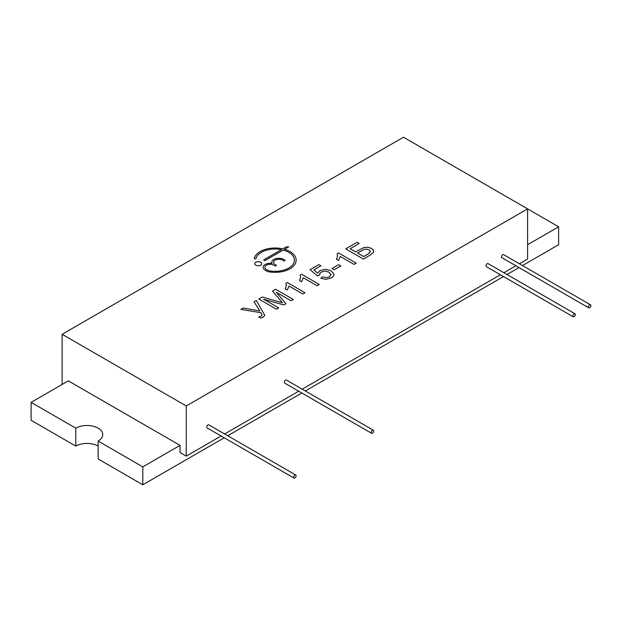 <?xml version="1.0" encoding="UTF-8"?>
<svg xmlns="http://www.w3.org/2000/svg" width="622" height="622" viewBox="0 0 622 622"><rect width="100%" height="100%" fill="white"/><g stroke="black" fill="none" stroke-linecap="round" stroke-linejoin="round"><path stroke-width="0.93" d="M360.674 251.21L357.564 253.006L363.683 256.544L368.348 253.846L370.432 251.576L369.048 249.888L366.677 249.15L364.197 249.453L360.674 251.21M527.596 244.71L558.626 226.797L403.476 137.221L62.13 334.286L186.258 405.956L527.596 208.883L527.596 259.047L519.424 263.767M265.291 260.393L283.204 250.052A19.305 11.149 180 0 1 294.408 260.175A19.305 11.149 180 0 1 268.681 270.687A1.407 0.809 180 0 1 268.152 270.492L266.41 269.489A5.264 3.04 180 0 1 264.863 267.343A5.264 3.04 180 0 1 268.121 264.529A5.264 3.04 180 0 1 273.859 265.19L274.846 265.765A0.879 0.505 0 0 0 276.09 265.05L275.095 264.474A5.264 3.04 180 0 1 273.556 262.321A5.264 3.04 180 0 1 276.806 259.514A5.264 3.04 180 0 1 282.543 260.175L283.539 260.75A0.879 0.505 0 0 0 284.783 260.027L283.787 259.46A7.021 4.051 0 0 0 276.137 258.581A7.021 4.051 0 0 0 271.798 262.321A7.021 4.051 0 0 0 272.071 263.44A7.021 4.051 0 0 0 263.114 267.343A7.021 4.051 0 0 0 265.166 270.205L267.188 271.371A1.407 0.809 0 0 0 267.685 271.557A21.062 12.16 0 0 0 296.165 260.175A21.062 12.16 0 0 0 284.518 249.298L288.717 246.872L286.237 246.872L282.8 248.854A21.062 12.16 0 0 0 254.289 258.293A0.879 0.505 0 0 0 256.023 258.449A19.305 11.149 180 0 1 281.439 249.64L264.055 259.677A0.879 0.505 0 0 0 265.291 260.393M258.822 299.011L276.463 309.196L278.71 307.898L263.705 299.229L283.811 304.951L285.918 303.738L276.292 292.247L291.057 300.768L293.304 299.47L275.67 289.284L272.529 291.104L282.45 302.805L262.328 296.989L258.822 299.011L262.328 296.989L282.45 302.805M259.809 310.938L243.21 308.038L240.869 309.383L260.976 312.734L262.111 314.965L261.186 316.139L258.674 316.979L260.665 318.13L263.285 317.088L264.77 315.315L256.334 300.449L254.017 301.787L259.809 310.938L243.21 308.03L240.877 309.383M262.111 314.973L261.186 316.147L258.674 316.987M350.124 248.714L359.221 243.459L357.137 242.253L345.708 248.854L363.341 259.032L370.245 255.051L373.527 252.307L373.402 250.192L371.505 248.411L367.804 247.229L363.917 247.533L355.559 251.848L350.124 248.714L355.559 251.848M320.789 278.267L322.849 276.837L326.527 277.622L329.59 276.821L331.067 274.605L329.59 276.813L326.527 277.614L322.849 276.837L320.781 278.259L326.091 279.325L331.37 277.832C333.33 276.704 334.154 275.398 333.858 273.921L331.114 270.725L325.407 269.264L319.902 270.593L317.671 273.159L313.885 269.878L320.929 265.812L318.861 264.622L310.09 269.684L317.445 275.904L319.747 274.877L319.817 273.4L321.232 272.024L325.042 271.068L329.007 272.164L331.075 274.761M333.858 273.929L331.114 270.733L325.407 269.272L319.902 270.601L317.671 273.167L313.885 269.878M317.103 285.731L319.265 284.479L301.569 274.263L300.169 275.064L300.605 277.536L299.509 280.561L301.6 281.766L303.311 277.77L317.103 285.731M300.605 277.544L299.509 280.569M337.552 256.21L336.455 259.226L338.547 260.439L340.257 256.435L354.05 264.404L356.212 263.153L338.516 252.929L337.116 253.737L337.552 256.21L336.455 259.234M302.813 293.981L304.982 292.729L287.278 282.512L285.887 283.313L286.322 285.786L285.218 288.81L287.31 290.015L289.02 286.019L302.813 293.981M286.322 285.793L285.218 288.818M261.784 263.736A3.514 2.029 0 0 0 260.758 262.305A3.514 2.029 0 0 0 256.933 261.862A3.514 2.029 0 0 0 254.763 263.728A3.514 2.029 0 0 0 258.278 265.757A3.514 2.029 0 0 0 261.784 263.728A3.514 2.029 0 0 0 260.758 262.297A3.514 2.029 0 0 0 256.933 261.862A3.514 2.029 0 0 0 254.763 263.736M334.162 269.777L340.825 265.928L338.648 264.669L331.977 268.517L334.162 269.777M340.825 265.928L338.648 264.669L331.985 268.517M304.974 292.729L287.278 282.512L285.887 283.321M356.212 263.153L338.516 252.929L337.116 253.745M319.265 284.487L301.569 274.263L300.177 275.072M320.921 265.819L318.861 264.622L310.098 269.684M359.213 243.466L357.137 242.253L345.715 248.854M373.721 251.358L373.402 250.2L371.505 248.411L367.804 247.237L363.917 247.54L355.559 251.856M357.564 253.014L363.683 256.552L368.348 253.854L370.409 251.778M264.77 315.323L256.334 300.449L254.017 301.794M293.304 299.47L275.67 289.292L272.529 291.104M276.292 292.254L285.91 303.738M263.705 299.236L278.703 307.898M281.439 249.647L264.055 259.685A0.879 0.505 0 0 0 263.798 260.043M288.701 246.88L286.237 246.88L282.8 248.862A21.062 12.16 0 0 0 254.289 258.301A0.879 0.505 0 0 0 254.274 258.371M284.518 249.305L284.518 249.298A21.062 12.16 0 0 1 296.165 260.175M272.071 263.448L272.071 263.44A7.021 4.051 0 0 0 263.114 267.343M285.039 260.393A0.879 0.505 0 0 0 284.783 260.035L283.787 259.467A7.021 4.051 0 0 0 276.137 258.581A7.021 4.051 0 0 0 271.798 262.328M276.347 265.407A0.879 0.505 0 0 0 276.09 265.05L275.095 264.482A5.264 3.04 180 0 1 273.556 262.328L273.556 262.328M294.408 260.175L294.408 260.183A19.305 11.149 180 0 1 294.408 260.183A19.305 11.149 180 0 1 268.681 270.694A1.407 0.809 180 0 1 268.152 270.5L266.41 269.497A5.264 3.04 180 0 1 264.863 267.343L264.863 267.343M62.13 384.45L62.13 334.286M98.128 446.083A15.799 9.12 0 0 0 75.783 446.083L31.1 420.285L31.1 402.372L68.334 380.874L180.046 445.368L180.046 452.536L186.258 456.12L186.258 405.956M186.258 456.12L221.113 435.991M224.628 433.962L298.692 391.199M302.206 389.17L500.399 274.753M503.906 272.724L515.91 265.788M295.738 475.021L208.852 424.857A1.757 1.011 120 0 0 207.103 425.868A1.757 1.011 120 0 0 207.103 427.897L293.988 478.061A1.757 1.011 120 0 0 295.341 477.587A1.757 1.011 120 0 0 296.103 475.822A1.757 1.011 120 0 0 295.738 475.021A1.757 1.011 120 0 0 293.988 476.032A1.757 1.011 120 0 0 293.988 478.061M373.317 430.23L286.431 380.065A1.757 1.011 120 0 0 284.674 381.084A1.757 1.011 120 0 0 284.674 383.105L371.567 433.27A1.757 1.011 120 0 0 372.92 432.803A1.757 1.011 120 0 0 373.682 431.038A1.757 1.011 120 0 0 373.317 430.23A1.757 1.011 120 0 0 371.567 431.248A1.757 1.011 120 0 0 371.567 433.27M575.023 313.783L488.138 263.619A1.757 1.011 120 0 0 486.381 264.63A1.757 1.011 120 0 0 486.381 266.659L573.266 316.823A1.757 1.011 120 0 0 574.619 316.349A1.757 1.011 120 0 0 575.381 314.584A1.757 1.011 120 0 0 575.023 313.783A1.757 1.011 120 0 0 573.266 314.794A1.757 1.011 120 0 0 573.266 316.823M590.535 304.819L503.649 254.655A1.757 1.011 120 0 0 501.892 255.673A1.757 1.011 120 0 0 501.892 257.695L588.777 307.859A1.757 1.011 120 0 0 590.13 307.392A1.757 1.011 120 0 0 590.9 305.627A1.757 1.011 120 0 0 590.535 304.819A1.757 1.011 120 0 0 588.777 305.837A1.757 1.011 120 0 0 588.777 307.859M31.1 402.372L75.783 428.169A15.799 9.12 0 0 1 93.005 426.194A15.799 9.12 0 0 1 102.754 434.615A15.799 9.12 0 0 1 98.128 441.068L98.128 458.982L142.811 484.779L142.811 466.865L180.046 445.368M142.811 484.779L224.223 437.779M227.73 435.758L301.794 392.995M305.309 390.966L503.501 276.541M507.008 274.512L519.012 267.584M522.527 265.555L558.626 244.71L558.626 226.797M98.128 441.068L142.811 466.865M75.783 446.083L75.783 428.169"/></g></svg>
